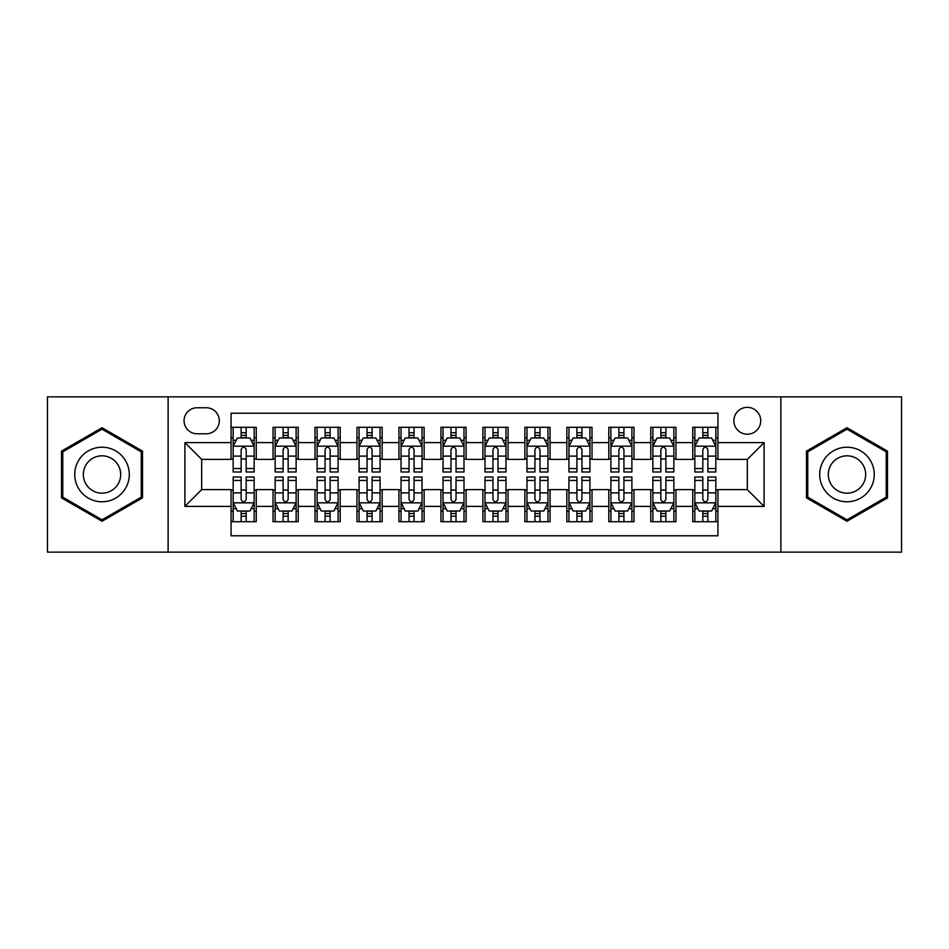 <?xml version="1.0" encoding="UTF-8"?>
<svg xmlns="http://www.w3.org/2000/svg" width="949" height="949" viewBox="0 0 949 949"><rect width="100%" height="100%" fill="white"/><g stroke="black" fill="none" stroke-linecap="round" stroke-linejoin="round"><path stroke-width="1.42" d="M747.314 407.346A13.428 13.428 0 0 0 733.874 420.775A13.428 13.428 0 0 0 747.314 434.203A13.428 13.428 0 0 0 760.742 420.775A13.428 13.428 0 0 0 747.314 407.346M780.885 552.14L901.55 552.14L901.55 396.86L780.885 396.86L780.885 552.14L168.115 552.14L168.115 396.86L47.45 396.86L47.45 552.14L168.115 552.14M717.93 427.287L692.746 427.287L692.746 442.602L675.961 442.602L675.961 459.387L692.746 459.387L692.746 442.602M675.961 442.602L675.961 427.287L650.777 427.287L650.777 442.602L633.991 442.602L633.991 459.387L650.777 459.387L650.777 442.602M633.991 442.602L633.991 427.287L608.807 427.287L608.807 442.602L592.022 442.602L592.022 459.387L608.807 459.387L608.807 442.602M592.022 442.602L592.022 427.287L566.838 427.287L566.838 442.602L550.052 442.602L550.052 459.387L566.838 459.387L566.838 442.602M550.052 442.602L550.052 427.287L524.868 427.287L524.868 442.602L508.071 442.602L508.071 459.387L524.868 459.387L524.868 442.602M508.071 442.602L508.071 427.287L482.899 427.287L482.899 442.602L466.101 442.602L466.101 459.387L482.899 459.387L482.899 442.602M466.101 442.602L466.101 427.287L440.929 427.287L440.929 442.602L424.132 442.602L424.132 459.387L440.929 459.387L440.929 442.602M424.132 442.602L424.132 427.287L398.948 427.287L398.948 442.602L382.162 442.602L382.162 459.387L398.948 459.387L398.948 442.602M382.162 442.602L382.162 427.287L356.978 427.287L356.978 442.602L340.193 442.602L340.193 459.387L356.978 459.387L356.978 442.602M340.193 442.602L340.193 427.287L315.009 427.287L315.009 442.602L298.223 442.602L298.223 459.387L315.009 459.387L315.009 442.602M298.223 442.602L298.223 427.287L273.039 427.287L273.039 459.387L256.254 459.387L256.254 427.287L231.07 427.287M231.07 521.713L256.254 521.713L256.254 489.613L273.039 489.613L273.039 521.713L298.223 521.713L298.223 489.613L315.009 489.613L315.009 506.398L298.223 506.398M315.009 506.398L315.009 521.713L340.193 521.713L340.193 489.613L356.978 489.613L356.978 506.398L340.193 506.398M356.978 506.398L356.978 521.713L382.162 521.713L382.162 489.613L398.948 489.613L398.948 506.398L382.162 506.398M398.948 506.398L398.948 521.713L424.132 521.713L424.132 489.613L440.929 489.613L440.929 506.398L424.132 506.398M440.929 506.398L440.929 521.713L466.101 521.713L466.101 489.613L482.899 489.613L482.899 506.398L466.101 506.398M482.899 506.398L482.899 521.713L508.071 521.713L508.071 489.613L524.868 489.613L524.868 506.398L508.071 506.398M524.868 506.398L524.868 521.713L550.052 521.713L550.052 489.613L566.838 489.613L566.838 506.398L550.052 506.398M566.838 506.398L566.838 521.713L592.022 521.713L592.022 489.613L608.807 489.613L608.807 506.398L592.022 506.398M608.807 506.398L608.807 521.713L633.991 521.713L633.991 489.613L650.777 489.613L650.777 506.398L633.991 506.398M650.777 506.398L650.777 521.713L675.961 521.713L675.961 489.613L692.746 489.613L692.746 506.398L675.961 506.398M197.072 433.788L206.313 433.788A13.013 13.013 0 0 0 219.314 420.775A13.013 13.013 0 0 0 206.313 407.762L197.072 407.762A13.013 13.013 0 0 0 184.059 420.775A13.013 13.013 0 0 0 197.072 433.788M780.885 396.86L168.115 396.86M717.93 442.602L717.93 413.218L231.07 413.218L231.07 459.387L201.686 459.387L201.686 489.613L231.07 489.613L231.07 535.782L717.93 535.782L717.93 489.613L747.314 489.613L747.314 459.387L717.93 459.387L717.93 442.602L764.099 442.602L764.099 506.398L717.93 506.398M231.07 506.398L184.901 506.398L184.901 442.602L231.07 442.602M692.746 506.398L692.746 521.713L717.93 521.713M231.07 437.774L233.169 437.774M241.141 437.774L246.182 437.774M254.154 437.774L256.254 437.774M231.07 458.972L233.169 458.972M241.141 458.972L246.182 458.972M254.154 458.972L256.254 458.972M231.07 490.028L233.169 490.028M241.141 490.028L246.182 490.028M254.154 490.028L256.254 490.028M231.07 511.226L233.169 511.226M241.141 511.226L246.182 511.226M254.154 511.226L256.254 511.226M273.039 458.972L275.139 458.972M283.11 458.972L288.152 458.972M296.124 458.972L298.223 458.972M273.039 437.774L275.139 437.774M283.11 437.774L288.152 437.774M296.124 437.774L298.223 437.774M273.039 490.028L275.139 490.028M283.11 490.028L288.152 490.028M296.124 490.028L298.223 490.028M273.039 511.226L275.139 511.226M283.11 511.226L288.152 511.226M296.124 511.226L298.223 511.226M315.009 490.028L317.108 490.028M325.08 490.028L330.122 490.028M338.093 490.028L340.193 490.028M315.009 511.226L317.108 511.226M325.08 511.226L330.122 511.226M338.093 511.226L340.193 511.226M315.009 437.774L317.108 437.774M325.08 437.774L330.122 437.774M338.093 437.774L340.193 437.774M315.009 458.972L317.108 458.972M325.08 458.972L330.122 458.972M338.093 458.972L340.193 458.972M356.978 490.028L359.078 490.028M367.061 490.028L372.091 490.028M380.063 490.028L382.162 490.028M356.978 511.226L359.078 511.226M367.061 511.226L372.091 511.226M380.063 511.226L382.162 511.226M356.978 437.774L359.078 437.774M367.061 437.774L372.091 437.774M380.063 437.774L382.162 437.774M356.978 458.972L359.078 458.972M367.061 458.972L372.091 458.972M380.063 458.972L382.162 458.972M398.948 490.028L401.047 490.028M409.031 490.028L414.061 490.028M422.032 490.028L424.132 490.028M398.948 511.226L401.047 511.226M409.031 511.226L414.061 511.226M422.032 511.226L424.132 511.226M398.948 437.774L401.047 437.774M409.031 437.774L414.061 437.774M422.032 437.774L424.132 437.774M398.948 458.972L401.047 458.972M409.031 458.972L414.061 458.972M422.032 458.972L424.132 458.972M440.929 490.028L443.017 490.028M451 490.028L456.03 490.028M464.002 490.028L466.101 490.028M440.929 511.226L443.017 511.226M451 511.226L456.03 511.226M464.002 511.226L466.101 511.226M440.929 437.774L443.017 437.774M451 437.774L456.03 437.774M464.002 437.774L466.101 437.774M440.929 458.972L443.017 458.972M451 458.972L456.03 458.972M464.002 458.972L466.101 458.972M482.899 490.028L484.998 490.028M492.97 490.028L498 490.028M505.983 490.028L508.071 490.028M482.899 511.226L484.998 511.226M492.97 511.226L498 511.226M505.983 511.226L508.071 511.226M482.899 437.774L484.998 437.774M492.97 437.774L498 437.774M505.983 437.774L508.071 437.774M482.899 458.972L484.998 458.972M492.97 458.972L498 458.972M505.983 458.972L508.071 458.972M524.868 490.028L526.968 490.028M534.939 490.028L539.969 490.028M547.953 490.028L550.052 490.028M524.868 511.226L526.968 511.226M534.939 511.226L539.969 511.226M547.953 511.226L550.052 511.226M524.868 437.774L526.968 437.774M534.939 437.774L539.969 437.774M547.953 437.774L550.052 437.774M524.868 458.972L526.968 458.972M534.939 458.972L539.969 458.972M547.953 458.972L550.052 458.972M566.838 490.028L568.937 490.028M576.909 490.028L581.939 490.028M589.922 490.028L592.022 490.028M566.838 511.226L568.937 511.226M576.909 511.226L581.939 511.226M589.922 511.226L592.022 511.226M566.838 437.774L568.937 437.774M576.909 437.774L581.939 437.774M589.922 437.774L592.022 437.774M566.838 458.972L568.937 458.972M576.909 458.972L581.939 458.972M589.922 458.972L592.022 458.972M608.807 490.028L610.907 490.028M618.878 490.028L623.92 490.028M631.892 490.028L633.991 490.028M608.807 511.226L610.907 511.226M618.878 511.226L623.92 511.226M631.892 511.226L633.991 511.226M608.807 437.774L610.907 437.774M618.878 437.774L623.92 437.774M631.892 437.774L633.991 437.774M608.807 458.972L610.907 458.972M618.878 458.972L623.92 458.972M631.892 458.972L633.991 458.972M650.777 490.028L652.876 490.028M660.848 490.028L665.89 490.028M673.861 490.028L675.961 490.028M650.777 511.226L652.876 511.226M660.848 511.226L665.89 511.226M673.861 511.226L675.961 511.226M650.777 437.774L652.876 437.774M660.848 437.774L665.89 437.774M673.861 437.774L675.961 437.774M650.777 458.972L652.876 458.972M660.848 458.972L665.89 458.972M673.861 458.972L675.961 458.972M692.746 490.028L694.846 490.028M702.818 490.028L707.859 490.028M715.831 490.028L717.93 490.028M692.746 511.226L694.846 511.226M702.818 511.226L707.859 511.226M715.831 511.226L717.93 511.226M692.746 437.774L694.846 437.774M702.818 437.774L707.859 437.774M715.831 437.774L717.93 437.774M692.746 458.972L694.846 458.972M702.818 458.972L707.859 458.972M715.831 458.972L717.93 458.972M201.686 459.387L184.901 442.602M201.686 489.613L184.901 506.398M764.099 442.602L747.314 459.387M764.099 506.398L747.314 489.613M102.017 521.262L142.516 497.881L142.516 451.119L102.017 427.738L61.507 451.119L61.507 497.881L102.017 521.262M887.493 451.119L846.983 427.738L806.484 451.119L806.484 497.881L846.983 521.262L887.493 497.881L887.493 451.119M246.182 432.744L241.141 432.744M254.154 468.557L246.182 468.557L246.182 471.985L254.154 471.985L254.154 446.374L249.955 437.987L237.369 437.987L233.169 446.374L233.169 471.985L241.141 471.985L241.141 468.557L233.169 468.557M233.169 446.374L233.169 427.287M254.154 446.374L254.154 427.287M241.141 437.987L241.141 427.287M246.182 427.287L246.182 437.987M246.182 468.557L246.182 449.529C244.498 446.291 242.825 446.291 241.141 449.529L241.141 468.557M241.141 516.256L246.182 516.256M233.169 480.443L241.141 480.443L241.141 477.015L233.169 477.015L233.169 502.626L237.369 511.013L249.955 511.013L254.154 502.626L254.154 477.015L246.182 477.015L246.182 480.443L254.154 480.443M254.154 502.626L254.154 521.713M233.169 502.626L233.169 521.713M246.182 511.013L246.182 521.713M241.141 521.713L241.141 511.013M241.141 480.443L241.141 499.471C242.825 502.709 244.498 502.709 246.182 499.471L246.182 480.443M102.017 447.216A27.284 27.284 0 0 0 74.734 474.5A27.284 27.284 0 0 0 102.017 501.784A27.284 27.284 0 0 0 129.289 474.5A27.284 27.284 0 0 0 102.017 447.216M102.017 455.828A18.672 18.672 0 0 0 83.334 474.5A18.672 18.672 0 0 0 102.017 493.172A18.672 18.672 0 0 0 120.689 474.5A18.672 18.672 0 0 0 102.017 455.828M141.259 497.157L102.017 519.815L62.764 497.157L62.764 451.843L102.017 429.185L141.259 451.843L141.259 497.157M823.364 460.858A27.284 27.284 0 0 0 833.352 498.13A27.284 27.284 0 0 0 870.613 488.142A27.284 27.284 0 0 0 860.624 450.87A27.284 27.284 0 0 0 823.364 460.858M830.814 465.164A18.672 18.672 0 0 0 837.647 490.68A18.672 18.672 0 0 0 863.163 483.836A18.672 18.672 0 0 0 856.33 458.32A18.672 18.672 0 0 0 830.814 465.164M886.236 451.843L886.236 497.157L846.983 519.815L807.741 497.157L807.741 451.843L846.983 429.185L886.236 451.843M288.152 432.744L283.11 432.744M296.124 468.557L288.152 468.557L288.152 471.985L296.124 471.985L296.124 446.374L291.924 437.987L279.338 437.987L275.139 446.374L275.139 471.985L283.11 471.985L283.11 468.557L275.139 468.557M275.139 446.374L275.139 427.287M296.124 446.374L296.124 427.287M283.11 437.987L283.11 427.287M288.152 427.287L288.152 437.987M288.152 468.557L288.152 449.529C286.479 446.291 284.795 446.291 283.11 449.529L283.11 468.557M330.122 432.744L325.08 432.744M338.093 468.557L330.122 468.557L330.122 471.985L338.093 471.985L338.093 446.374L333.894 437.987L321.308 437.987L317.108 446.374L317.108 471.985L325.08 471.985L325.08 468.557L317.108 468.557M317.108 446.374L317.108 427.287M338.093 446.374L338.093 427.287M325.08 437.987L325.08 427.287M330.122 427.287L330.122 437.987M330.122 468.557L330.122 449.529C328.449 446.291 326.764 446.291 325.08 449.529L325.08 468.557M372.091 432.744L367.061 432.744M380.063 468.557L372.091 468.557L372.091 471.985L380.063 471.985L380.063 446.374L375.875 437.987L363.277 437.987L359.078 446.374L359.078 471.985L367.061 471.985L367.061 468.557L359.078 468.557M359.078 446.374L359.078 427.287M380.063 446.374L380.063 427.287M367.061 437.987L367.061 427.287M372.091 427.287L372.091 437.987M372.091 468.557L372.091 449.529C370.418 446.291 368.734 446.291 367.061 449.529L367.061 468.557M414.061 432.744L409.031 432.744M422.032 468.557L414.061 468.557L414.061 471.985L422.032 471.985L422.032 446.374L417.845 437.987L405.247 437.987L401.047 446.374L401.047 471.985L409.031 471.985L409.031 468.557L401.047 468.557M401.047 446.374L401.047 427.287M422.032 446.374L422.032 427.287M409.031 437.987L409.031 427.287M414.061 427.287L414.061 437.987M414.061 468.557L414.061 449.529C412.388 446.291 410.703 446.291 409.031 449.529L409.031 468.557M283.11 516.256L288.152 516.256M275.139 480.443L283.11 480.443L283.11 477.015L275.139 477.015L275.139 502.626L279.338 511.013L291.924 511.013L296.124 502.626L296.124 477.015L288.152 477.015L288.152 480.443L296.124 480.443M296.124 502.626L296.124 521.713M275.139 502.626L275.139 521.713M288.152 511.013L288.152 521.713M283.11 521.713L283.11 511.013M283.11 480.443L283.11 499.471C284.795 502.709 286.468 502.709 288.152 499.471L288.152 480.443M325.08 516.256L330.122 516.256M317.108 480.443L325.08 480.443L325.08 477.015L317.108 477.015L317.108 502.626L321.308 511.013L333.894 511.013L338.093 502.626L338.093 477.015L330.122 477.015L330.122 480.443L338.093 480.443M338.093 502.626L338.093 521.713M317.108 502.626L317.108 521.713M330.122 511.013L330.122 521.713M325.08 521.713L325.08 511.013M325.08 480.443L325.08 499.471C326.764 502.709 328.437 502.709 330.122 499.471L330.122 480.443M367.061 516.256L372.091 516.256M359.078 480.443L367.061 480.443L367.061 477.015L359.078 477.015L359.078 502.626L363.277 511.013L375.875 511.013L380.063 502.626L380.063 477.015L372.091 477.015L372.091 480.443L380.063 480.443M380.063 502.626L380.063 521.713M359.078 502.626L359.078 521.713M372.091 511.013L372.091 521.713M367.061 521.713L367.061 511.013M367.061 480.443L367.061 499.471C368.734 502.709 370.407 502.709 372.091 499.471L372.091 480.443M409.031 516.256L414.061 516.256M401.047 480.443L409.031 480.443L409.031 477.015L401.047 477.015L401.047 502.626L405.247 511.013L417.845 511.013L422.032 502.626L422.032 477.015L414.061 477.015L414.061 480.443L422.032 480.443M422.032 502.626L422.032 521.713M401.047 502.626L401.047 521.713M414.061 511.013L414.061 521.713M409.031 521.713L409.031 511.013M409.031 480.443L409.031 499.471C410.703 502.709 412.376 502.709 414.061 499.471L414.061 480.443M456.03 432.744L451 432.744M464.002 468.557L456.03 468.557L456.03 471.985L464.002 471.985L464.002 446.374L459.814 437.987L447.216 437.987L443.017 446.374L443.017 471.985L451 471.985L451 468.557L443.017 468.557M443.017 446.374L443.017 427.287M464.002 446.374L464.002 427.287M451 437.987L451 427.287M456.03 427.287L456.03 437.987M456.03 468.557L456.03 449.529C454.357 446.291 452.673 446.291 451 449.529L451 468.557M451 516.256L456.03 516.256M443.017 480.443L451 480.443L451 477.015L443.017 477.015L443.017 502.626L447.216 511.013L459.814 511.013L464.002 502.626L464.002 477.015L456.03 477.015L456.03 480.443L464.002 480.443M464.002 502.626L464.002 521.713M443.017 502.626L443.017 521.713M456.03 511.013L456.03 521.713M451 521.713L451 511.013M451 480.443L451 499.471C452.673 502.709 454.357 502.709 456.03 499.471L456.03 480.443M498 432.744L492.97 432.744M505.983 468.557L498 468.557L498 471.985L505.983 471.985L505.983 446.374L501.784 437.987L489.186 437.987L484.998 446.374L484.998 471.985L492.97 471.985L492.97 468.557L484.998 468.557M484.998 446.374L484.998 427.287M505.983 446.374L505.983 427.287M492.97 437.987L492.97 427.287M498 427.287L498 437.987M498 468.557L498 449.529C496.327 446.291 494.643 446.291 492.97 449.529L492.97 468.557M492.97 516.256L498 516.256M484.998 480.443L492.97 480.443L492.97 477.015L484.998 477.015L484.998 502.626L489.186 511.013L501.784 511.013L505.983 502.626L505.983 477.015L498 477.015L498 480.443L505.983 480.443M505.983 502.626L505.983 521.713M484.998 502.626L484.998 521.713M498 511.013L498 521.713M492.97 521.713L492.97 511.013M492.97 480.443L492.97 499.471C494.643 502.709 496.327 502.709 498 499.471L498 480.443M539.969 432.744L534.939 432.744M547.953 468.557L539.969 468.557L539.969 471.985L547.953 471.985L547.953 446.374L543.753 437.987L531.155 437.987L526.968 446.374L526.968 471.985L534.939 471.985L534.939 468.557L526.968 468.557M526.968 446.374L526.968 427.287M547.953 446.374L547.953 427.287M534.939 437.987L534.939 427.287M539.969 427.287L539.969 437.987M539.969 468.557L539.969 449.529C538.297 446.291 536.624 446.291 534.939 449.529L534.939 468.557M534.939 516.256L539.969 516.256M526.968 480.443L534.939 480.443L534.939 477.015L526.968 477.015L526.968 502.626L531.155 511.013L543.753 511.013L547.953 502.626L547.953 477.015L539.969 477.015L539.969 480.443L547.953 480.443M547.953 502.626L547.953 521.713M526.968 502.626L526.968 521.713M539.969 511.013L539.969 521.713M534.939 521.713L534.939 511.013M534.939 480.443L534.939 499.471C536.612 502.709 538.297 502.709 539.969 499.471L539.969 480.443M581.939 432.744L576.909 432.744M589.922 468.557L581.939 468.557L581.939 471.985L589.922 471.985L589.922 446.374L585.723 437.987L573.125 437.987L568.937 446.374L568.937 471.985L576.909 471.985L576.909 468.557L568.937 468.557M568.937 446.374L568.937 427.287M589.922 446.374L589.922 427.287M576.909 437.987L576.909 427.287M581.939 427.287L581.939 437.987M581.939 468.557L581.939 449.529C580.266 446.291 578.593 446.291 576.909 449.529L576.909 468.557M576.909 516.256L581.939 516.256M568.937 480.443L576.909 480.443L576.909 477.015L568.937 477.015L568.937 502.626L573.125 511.013L585.723 511.013L589.922 502.626L589.922 477.015L581.939 477.015L581.939 480.443L589.922 480.443M589.922 502.626L589.922 521.713M568.937 502.626L568.937 521.713M581.939 511.013L581.939 521.713M576.909 521.713L576.909 511.013M576.909 480.443L576.909 499.471C578.582 502.709 580.266 502.709 581.939 499.471L581.939 480.443M623.92 432.744L618.878 432.744M631.892 468.557L623.92 468.557L623.92 471.985L631.892 471.985L631.892 446.374L627.692 437.987L615.106 437.987L610.907 446.374L610.907 471.985L618.878 471.985L618.878 468.557L610.907 468.557M610.907 446.374L610.907 427.287M631.892 446.374L631.892 427.287M618.878 437.987L618.878 427.287M623.92 427.287L623.92 437.987M623.92 468.557L623.92 449.529C622.236 446.291 620.563 446.291 618.878 449.529L618.878 468.557M618.878 516.256L623.92 516.256M610.907 480.443L618.878 480.443L618.878 477.015L610.907 477.015L610.907 502.626L615.106 511.013L627.692 511.013L631.892 502.626L631.892 477.015L623.92 477.015L623.92 480.443L631.892 480.443M631.892 502.626L631.892 521.713M610.907 502.626L610.907 521.713M623.92 511.013L623.92 521.713M618.878 521.713L618.878 511.013M618.878 480.443L618.878 499.471C620.551 502.709 622.236 502.709 623.92 499.471L623.92 480.443M665.89 432.744L660.848 432.744M673.861 468.557L665.89 468.557L665.89 471.985L673.861 471.985L673.861 446.374L669.662 437.987L657.076 437.987L652.876 446.374L652.876 471.985L660.848 471.985L660.848 468.557L652.876 468.557M652.876 446.374L652.876 427.287M673.861 446.374L673.861 427.287M660.848 437.987L660.848 427.287M665.89 427.287L665.89 437.987M665.89 468.557L665.89 449.529C664.205 446.291 662.532 446.291 660.848 449.529L660.848 468.557M660.848 516.256L665.89 516.256M652.876 480.443L660.848 480.443L660.848 477.015L652.876 477.015L652.876 502.626L657.076 511.013L669.662 511.013L673.861 502.626L673.861 477.015L665.89 477.015L665.89 480.443L673.861 480.443M673.861 502.626L673.861 521.713M652.876 502.626L652.876 521.713M665.89 511.013L665.89 521.713M660.848 521.713L660.848 511.013M660.848 480.443L660.848 499.471C662.521 502.709 664.205 502.709 665.89 499.471L665.89 480.443M707.859 432.744L702.818 432.744M715.831 468.557L707.859 468.557L707.859 471.985L715.831 471.985L715.831 446.374L711.631 437.987L699.045 437.987L694.846 446.374L694.846 471.985L702.818 471.985L702.818 468.557L694.846 468.557M694.846 446.374L694.846 427.287M715.831 446.374L715.831 427.287M702.818 437.987L702.818 427.287M707.859 427.287L707.859 437.987M707.859 468.557L707.859 449.529C706.175 446.291 704.502 446.291 702.818 449.529L702.818 468.557M702.818 516.256L707.859 516.256M694.846 480.443L702.818 480.443L702.818 477.015L694.846 477.015L694.846 502.626L699.045 511.013L711.631 511.013L715.831 502.626L715.831 477.015L707.859 477.015L707.859 480.443L715.831 480.443M715.831 502.626L715.831 521.713M694.846 502.626L694.846 521.713M707.859 511.013L707.859 521.713M702.818 521.713L702.818 511.013M702.818 480.443L702.818 499.471C704.502 502.709 706.175 502.709 707.859 499.471L707.859 480.443M273.039 506.398L256.254 506.398M273.039 442.602L256.254 442.602M254.047 446.172L233.276 446.172M233.169 440.3L236.206 440.3M251.117 440.3L254.154 440.3M241.141 456.113L233.169 456.113M254.154 456.113L246.182 456.113M246.182 435.413L241.141 435.413M233.276 502.828L254.047 502.828M254.154 508.7L251.117 508.7M236.206 508.7L233.169 508.7M246.182 492.887L254.154 492.887M233.169 492.887L241.141 492.887M241.141 513.587L246.182 513.587M296.017 446.172L275.246 446.172M275.139 440.3L278.187 440.3M293.087 440.3L296.124 440.3M283.11 456.113L275.139 456.113M296.124 456.113L288.152 456.113M288.152 435.413L283.11 435.413M337.986 446.172L317.215 446.172M317.108 440.3L320.157 440.3M335.056 440.3L338.093 440.3M325.08 456.113L317.108 456.113M338.093 456.113L330.122 456.113M330.122 435.413L325.08 435.413M379.956 446.172L359.185 446.172M359.078 440.3L362.127 440.3M377.026 440.3L380.063 440.3M367.061 456.113L359.078 456.113M380.063 456.113L372.091 456.113M372.091 435.413L367.061 435.413M421.937 446.172L401.154 446.172M401.047 440.3L404.096 440.3M418.995 440.3L422.032 440.3M409.031 456.113L401.047 456.113M422.032 456.113L414.061 456.113M414.061 435.413L409.031 435.413M275.246 502.828L296.017 502.828M296.124 508.7L293.087 508.7M278.187 508.7L275.139 508.7M288.152 492.887L296.124 492.887M275.139 492.887L283.11 492.887M283.11 513.587L288.152 513.587M317.215 502.828L337.986 502.828M338.093 508.7L335.056 508.7M320.157 508.7L317.108 508.7M330.122 492.887L338.093 492.887M317.108 492.887L325.08 492.887M325.08 513.587L330.122 513.587M359.185 502.828L379.956 502.828M380.063 508.7L377.026 508.7M362.127 508.7L359.078 508.7M372.091 492.887L380.063 492.887M359.078 492.887L367.061 492.887M367.061 513.587L372.091 513.587M401.154 502.828L421.937 502.828M422.032 508.7L418.995 508.7M404.096 508.7L401.047 508.7M414.061 492.887L422.032 492.887M401.047 492.887L409.031 492.887M409.031 513.587L414.061 513.587M463.907 446.172L443.124 446.172M443.017 440.3L446.066 440.3M460.965 440.3L464.002 440.3M451 456.113L443.017 456.113M464.002 456.113L456.03 456.113M456.03 435.413L451 435.413M443.124 502.828L463.907 502.828M464.002 508.7L460.965 508.7M446.066 508.7L443.017 508.7M456.03 492.887L464.002 492.887M443.017 492.887L451 492.887M451 513.587L456.03 513.587M505.876 446.172L485.093 446.172M484.998 440.3L488.035 440.3M502.934 440.3L505.983 440.3M492.97 456.113L484.998 456.113M505.983 456.113L498 456.113M498 435.413L492.97 435.413M485.093 502.828L505.876 502.828M505.983 508.7L502.934 508.7M488.035 508.7L484.998 508.7M498 492.887L505.983 492.887M484.998 492.887L492.97 492.887M492.97 513.587L498 513.587M547.846 446.172L527.063 446.172M526.968 440.3L530.005 440.3M544.904 440.3L547.953 440.3M534.939 456.113L526.968 456.113M547.953 456.113L539.969 456.113M539.969 435.413L534.939 435.413M527.063 502.828L547.846 502.828M547.953 508.7L544.904 508.7M530.005 508.7L526.968 508.7M539.969 492.887L547.953 492.887M526.968 492.887L534.939 492.887M534.939 513.587L539.969 513.587M589.815 446.172L569.044 446.172M568.937 440.3L571.974 440.3M586.873 440.3L589.922 440.3M576.909 456.113L568.937 456.113M589.922 456.113L581.939 456.113M581.939 435.413L576.909 435.413M569.044 502.828L589.815 502.828M589.922 508.7L586.873 508.7M571.974 508.7L568.937 508.7M581.939 492.887L589.922 492.887M568.937 492.887L576.909 492.887M576.909 513.587L581.939 513.587M631.785 446.172L611.014 446.172M610.907 440.3L613.944 440.3M628.843 440.3L631.892 440.3M618.878 456.113L610.907 456.113M631.892 456.113L623.92 456.113M623.92 435.413L618.878 435.413M611.014 502.828L631.785 502.828M631.892 508.7L628.843 508.7M613.944 508.7L610.907 508.7M623.92 492.887L631.892 492.887M610.907 492.887L618.878 492.887M618.878 513.587L623.92 513.587M673.754 446.172L652.983 446.172M652.876 440.3L655.913 440.3M670.813 440.3L673.861 440.3M660.848 456.113L652.876 456.113M673.861 456.113L665.89 456.113M665.89 435.413L660.848 435.413M652.983 502.828L673.754 502.828M673.861 508.7L670.813 508.7M655.913 508.7L652.876 508.7M665.89 492.887L673.861 492.887M652.876 492.887L660.848 492.887M660.848 513.587L665.89 513.587M715.724 446.172L694.953 446.172M694.846 440.3L697.883 440.3M712.794 440.3L715.831 440.3M702.818 456.113L694.846 456.113M715.831 456.113L707.859 456.113M707.859 435.413L702.818 435.413M694.953 502.828L715.724 502.828M715.831 508.7L712.794 508.7M697.883 508.7L694.846 508.7M707.859 492.887L715.831 492.887M694.846 492.887L702.818 492.887M702.818 513.587L707.859 513.587"/></g></svg>
